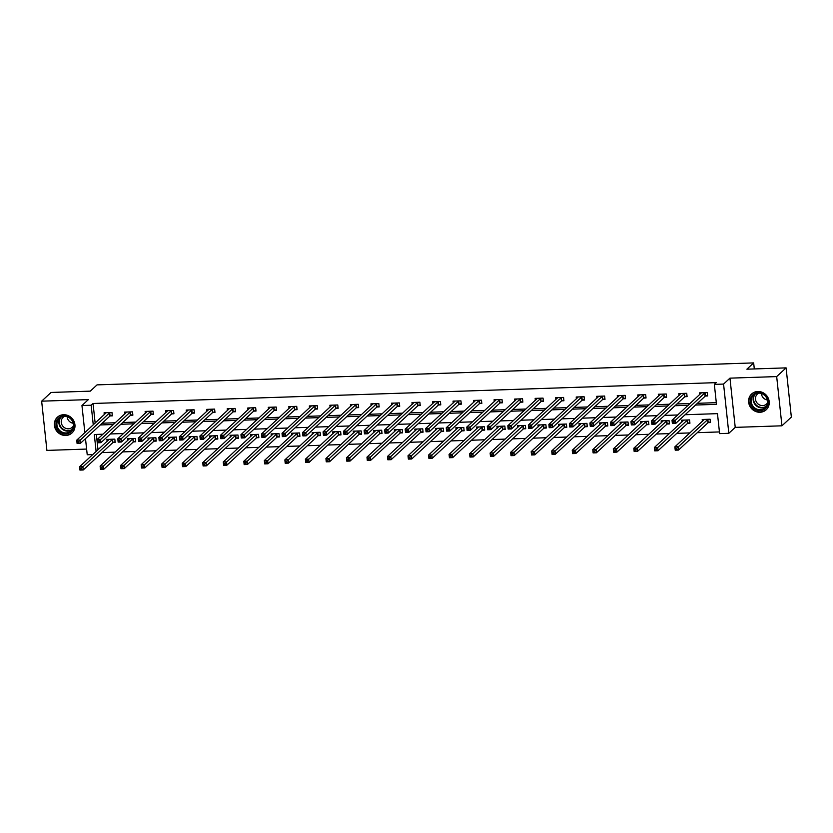 <?xml version="1.0" encoding="UTF-8"?>
<svg xmlns="http://www.w3.org/2000/svg" width="833" height="833" viewBox="0 0 833 833"><rect width="100%" height="100%" fill="white"/><g stroke="black" fill="none" stroke-linecap="round" stroke-linejoin="round"><path stroke-width="1.25" d="M65.786 435.482A10.735 9.954 -132.8 0 0 71.961 432.983A10.735 9.954 -132.8 0 0 73.991 421.331A10.735 9.954 -132.8 0 0 63.568 414.73A10.735 9.954 -132.8 0 0 57.383 417.229A10.735 9.954 -132.8 0 0 55.363 428.87A10.735 9.954 -132.8 0 0 65.786 435.482M760.019 412.262A10.735 9.954 -132.8 0 0 766.204 409.763A10.735 9.954 -132.8 0 0 768.224 398.112A10.735 9.954 -132.8 0 0 757.801 391.5A10.735 9.954 -132.8 0 0 751.616 394.009A10.735 9.954 -132.8 0 0 749.596 405.65A10.735 9.954 -132.8 0 0 760.019 412.262M92.755 454.579L87.226 454.766L85.497 438.637M754.302 368.936L753.657 362.907L97.055 384.877L90.276 391.146L51.063 392.458L41.65 401.173L46.908 450.403L86.611 449.07M753.657 362.907L746.878 369.186L786.092 367.874L791.35 417.104L781.937 425.809L776.679 376.589L729.958 378.151L723.565 384.075L728.823 433.295L719.608 433.608L717.473 413.647L685.101 414.73M729.958 378.151L735.227 427.371L781.937 425.809M735.227 427.371L728.823 433.295M102.022 452.59L115.162 452.142M122.555 451.903L135.696 451.465M143.078 451.215L156.219 450.778M163.601 450.528L176.742 450.091M184.135 449.841L197.275 449.404M204.658 449.154L217.798 448.716M225.191 448.466L238.321 448.029M245.714 447.779L258.855 447.342M266.237 447.092L279.378 446.655M286.771 446.405L299.911 445.967M307.294 445.717L320.434 445.28M327.817 445.03L340.957 444.593M348.35 444.343L361.491 443.906M368.873 443.656L382.014 443.218M389.407 442.969L402.547 442.531M409.93 442.292L423.07 441.844M430.453 441.605L443.593 441.157M450.986 440.917L464.127 440.47M471.509 440.23L484.65 439.782M492.043 439.543L505.173 439.106M512.566 438.856L525.706 438.418M533.089 438.168L546.229 437.731M553.622 437.481L566.763 437.044M574.145 436.794L587.286 436.357M594.668 436.107L607.809 435.669M615.202 435.42L628.342 434.982M635.725 434.732L648.865 434.295M656.258 434.045L669.388 433.608M676.781 433.358L689.922 432.921M697.304 432.671L719.431 431.931M786.092 367.874L776.679 376.589M96.357 434.43L97.992 449.726M708.331 422.623L710.466 422.55L710.112 419.228L702.209 419.488L702.406 421.363M687.808 423.31L689.932 423.237L689.578 419.915L681.686 420.176L681.883 422.05M667.275 423.997L669.409 423.924L669.055 420.603L661.163 420.863L661.36 422.737M646.752 424.684L648.886 424.611L648.522 421.29L640.629 421.55L640.827 423.424M626.229 425.371L628.353 425.299L627.999 421.977L620.106 422.237L620.304 424.112M605.695 426.059L607.83 425.986L607.476 422.664L599.573 422.925L599.781 424.799M585.172 426.746L587.296 426.673L586.942 423.351L579.05 423.612L579.247 425.476M564.639 427.433L566.773 427.36L566.419 424.039L558.526 424.299L558.724 426.163M544.116 428.12L546.25 428.047L545.886 424.726L537.993 424.986L538.191 426.85M523.593 428.808L525.717 428.735L525.363 425.403L517.47 425.673L517.668 427.537M503.059 429.495L505.194 429.422L504.84 426.09L496.937 426.361L497.145 428.224M482.536 430.182L484.66 430.109L484.306 426.777L476.414 427.048L476.611 428.912M462.013 430.869L464.137 430.796L463.783 427.464L455.89 427.735L456.088 429.599M441.48 431.546L443.614 431.484L443.26 428.152L435.357 428.422L435.565 430.286M420.957 432.233L423.081 432.171L422.727 428.839L414.834 429.11L415.032 430.973M400.423 432.921L402.558 432.858L402.204 429.526L394.311 429.786L394.509 431.661M379.9 433.608L382.035 433.535L381.67 430.213L373.778 430.474L373.975 432.348M359.377 434.295L361.501 434.222L361.147 430.9L353.254 431.161L353.452 433.035M338.844 434.982L340.978 434.909L340.624 431.588L332.721 431.848L332.929 433.722M318.321 435.669L320.445 435.597L320.091 432.275L312.198 432.535L312.396 434.409M297.787 436.357L299.922 436.284L299.568 432.962L291.675 433.222L291.873 435.097M277.264 437.044L279.399 436.971L279.045 433.649L271.141 433.91L271.339 435.784M256.741 437.731L258.865 437.658L258.511 434.337L250.618 434.597L250.816 436.471M236.208 438.418L238.342 438.345L237.988 435.024L230.095 435.284L230.293 437.158M215.685 439.106L217.819 439.033L217.455 435.711L209.562 435.971L209.76 437.835M195.161 439.793L197.286 439.72L196.932 436.398L189.039 436.659L189.237 438.522M174.628 440.48L176.763 440.407L176.409 437.075L168.505 437.346L168.714 439.21M154.105 441.167L156.229 441.094L155.875 437.762L147.982 438.033L148.18 439.897M133.572 441.854L135.706 441.782L135.352 438.45L127.459 438.72L127.657 440.584M113.049 442.542L115.183 442.469L114.819 439.137L106.926 439.408L107.124 441.271M695.576 405.036L716.484 404.338L714.35 384.377L716.234 382.639L93.057 403.484L95.149 423.112M102.178 423.206L115.318 422.768M122.701 422.518L135.841 422.081M143.224 421.831L156.365 421.394M163.757 421.144L176.898 420.707M184.28 420.457L197.421 420.019M204.814 419.77L217.954 419.332M225.337 419.082L238.477 418.645M245.86 418.405L259.001 417.958M266.393 417.718L279.534 417.271M286.916 417.031L300.057 416.583M307.439 416.344L320.58 415.896M327.973 415.657L341.114 415.219M348.496 414.969L361.637 414.532M369.029 414.282L382.17 413.845M389.552 413.595L402.693 413.158M410.075 412.908L423.216 412.47M430.609 412.22L443.75 411.783M451.132 411.533L464.273 411.096M471.665 410.846L484.796 410.409M492.188 410.159L505.329 409.721M512.712 409.472L525.852 409.034M533.245 408.784L546.386 408.347M553.768 408.097L566.909 407.66M574.291 407.41L587.432 406.973M594.824 406.733L607.965 406.285M615.348 406.046L628.488 405.598M635.881 405.359L649.022 404.911M656.404 404.671L669.545 404.224M676.927 403.984L690.068 403.547M697.46 403.297L716.307 402.662M705.489 396.019L707.623 395.946L707.259 392.624L699.366 392.884L699.564 394.748M684.965 396.706L687.09 396.633L686.736 393.301L678.843 393.572L679.041 395.436M664.432 397.393L666.567 397.32L666.213 393.988L658.309 394.259L658.518 396.123M643.909 398.08L646.033 398.007L645.679 394.675L637.786 394.946L637.984 396.81M623.376 398.768L625.51 398.695L625.156 395.363L617.263 395.633L617.461 397.497M602.853 399.455L604.987 399.382L604.633 396.05L596.73 396.321L596.928 398.184M582.329 400.132L584.454 400.069L584.1 396.737L576.207 397.008L576.405 398.872M561.796 400.819L563.931 400.756L563.577 397.424L555.684 397.685L555.882 399.559M541.273 401.506L543.408 401.433L543.043 398.112L535.15 398.372L535.348 400.246M520.75 402.193L522.874 402.12L522.52 398.799L514.627 399.059L514.825 400.933M500.216 402.88L502.351 402.808L501.997 399.486L494.094 399.746L494.302 401.621M479.693 403.568L481.818 403.495L481.464 400.173L473.571 400.434L473.769 402.308M459.16 404.255L461.295 404.182L460.941 400.86L453.048 401.121L453.246 402.995M438.637 404.942L440.772 404.869L440.407 401.548L432.514 401.808L432.712 403.682M418.114 405.629L420.238 405.556L419.884 402.235L411.991 402.495L412.189 404.369M397.58 406.317L399.715 406.244L399.361 402.922L391.458 403.182L391.666 405.057M377.057 407.004L379.182 406.931L378.828 403.609L370.935 403.87L371.133 405.733M356.534 407.691L358.659 407.618L358.305 404.297L350.412 404.557L350.61 406.421M336.001 408.378L338.136 408.305L337.781 404.973L329.878 405.244L330.087 407.108M315.478 409.065L317.602 408.993L317.248 405.661L309.355 405.931L309.553 407.795M294.944 409.753L297.079 409.68L296.725 406.348L288.832 406.619L289.03 408.482M274.421 410.44L276.556 410.367L276.192 407.035L268.299 407.306L268.497 409.17M253.898 411.127L256.023 411.054L255.669 407.722L247.776 407.993L247.974 409.857M233.365 411.804L235.5 411.741L235.145 408.409L227.242 408.68L227.451 410.544M212.842 412.491L214.966 412.429L214.612 409.097L206.719 409.367L206.917 411.231M192.308 413.178L194.443 413.116L194.089 409.784L186.196 410.044L186.394 411.919M171.785 413.866L173.92 413.793L173.566 410.471L165.663 410.731L165.861 412.606M151.262 414.553L153.387 414.48L153.033 411.158L145.14 411.419L145.338 413.293M130.729 415.24L132.863 415.167L132.509 411.846L124.617 412.106L124.815 413.98M110.206 415.927L112.34 415.854L111.976 412.533L104.083 412.793L104.281 414.667M84.862 432.639L81.957 405.536L88.36 399.611L41.65 401.173M81.957 405.536L91.172 405.223L93.265 424.861M93.057 403.484L91.172 405.223M714.35 384.377L723.565 384.075M102.959 434.212L94.296 434.493L96.118 451.465M677.708 414.98L664.567 415.417M657.185 415.667L644.044 416.104M636.651 416.354L623.511 416.792M616.128 417.041L602.988 417.479M595.605 417.729L582.465 418.166M575.072 418.416L561.931 418.853M554.549 419.103L541.408 419.54M534.026 419.79L520.885 420.228M513.492 420.478L500.352 420.915M492.969 421.165L479.829 421.602M472.436 421.852L459.295 422.289M451.913 422.539L438.772 422.977M431.39 423.216L418.249 423.664M410.856 423.903L397.716 424.351M390.333 424.591L377.193 425.038M369.8 425.278L356.67 425.725M349.277 425.965L336.136 426.402M328.754 426.652L315.613 427.09M308.22 427.339L295.08 427.777M287.697 428.027L274.557 428.464M267.174 428.714L254.034 429.151M246.641 429.401L233.5 429.838M226.118 430.088L212.977 430.526M205.584 430.776L192.444 431.213M185.061 431.463L171.921 431.9M164.538 432.15L151.398 432.587M144.005 432.837L130.864 433.275M123.482 433.524L110.341 433.962M100.293 424.955L113.434 424.507M120.816 424.268L133.957 423.82M141.35 423.581L154.49 423.133M161.873 422.893L175.013 422.446M182.396 422.206L195.536 421.769M202.929 421.519L216.07 421.082M223.452 420.832L236.593 420.394M243.986 420.144L257.116 419.707M264.509 419.457L277.649 419.02M285.032 418.77L298.172 418.333M305.565 418.083L318.706 417.645M326.088 417.395L339.229 416.958M346.611 416.708L359.752 416.271M367.145 416.021L380.285 415.584M387.668 415.334L400.808 414.896M408.201 414.647L421.331 414.209M428.724 413.959L441.865 413.522M449.247 413.272L462.388 412.835M469.781 412.595L482.921 412.148M490.304 411.908L503.444 411.46M510.827 411.221L523.967 410.773M531.36 410.534L544.501 410.086M551.883 409.846L565.024 409.409M572.417 409.159L585.557 408.722M592.94 408.472L606.08 408.035M613.463 407.785L626.603 407.347M633.996 407.098L647.137 406.66M654.519 406.41L667.66 405.973M675.053 405.723L688.183 405.286M707.54 395.186L705.124 396.206L675.667 423.456L672.377 423.57L672.023 420.238L701.501 392.812M672.627 421.654L672.023 420.238L675.313 420.134L675.667 423.456L674.084 422.945L673.949 421.613L672.627 421.654L672.772 422.987L674.084 422.945M705.135 392.687L673.949 421.613M672.377 423.57L672.772 422.987M704.343 419.416L674.865 446.852L678.156 446.738L678.51 450.07L707.967 422.81L710.382 421.8M676.927 449.549L678.51 450.07L675.23 450.174L674.865 446.852L675.615 449.601L676.927 449.549L676.792 448.227L675.469 448.269M676.792 448.227L707.977 419.301M675.615 449.601L675.23 450.174M752.001 406.348A9.288 8.622 47.2 0 1 753.938 393.978A9.288 8.622 47.2 0 1 766.422 396.852A9.288 8.622 47.2 0 1 764.486 409.232A9.288 8.622 47.2 0 1 752.001 406.348M766.079 397.029A8.601 7.976 -132.8 0 0 753.553 395.113A8.601 7.976 -132.8 0 0 752.72 405.827A8.601 7.976 -132.8 0 0 765.235 407.743A8.601 7.976 -132.8 0 0 766.079 397.029M767.432 400.038A6.768 6.279 47.2 0 1 761.404 393.53M767.651 402.672A6.768 6.279 47.2 0 1 756.708 402.506A6.768 6.279 47.2 0 1 758.79 393.114M753.022 392.937A10.662 9.892 -132.8 0 0 751.97 393.78A10.662 9.892 -132.8 0 0 750.929 407.056A10.662 9.892 -132.8 0 0 766.454 409.43A10.662 9.892 -132.8 0 0 767.37 408.451M64.016 415.844A9.288 8.622 47.2 0 1 73.856 424.528A9.288 8.622 47.2 0 1 65.932 433.806A9.288 8.622 47.2 0 1 56.092 425.122A9.288 8.622 47.2 0 1 64.016 415.844M66.057 432.962A8.601 7.976 -132.8 0 0 71.003 430.963A8.601 7.976 -132.8 0 0 72.627 421.633A8.601 7.976 -132.8 0 0 64.276 416.333A8.601 7.976 -132.8 0 0 59.32 418.343A8.601 7.976 -132.8 0 0 57.706 427.673A8.601 7.976 -132.8 0 0 66.057 432.962M73.408 425.902A6.768 6.279 47.2 0 1 61.861 424.643A6.768 6.279 47.2 0 1 64.558 416.333M58.779 416.156A10.662 9.892 -132.8 0 0 57.737 417A10.662 9.892 -132.8 0 0 55.728 428.568A10.662 9.892 -132.8 0 0 66.078 435.138A10.662 9.892 -132.8 0 0 72.221 432.65A10.662 9.892 -132.8 0 0 73.137 431.671M73.189 423.258A6.768 6.279 47.2 0 1 67.171 416.75M687.006 395.873L684.591 396.893L655.144 424.143L651.854 424.257L651.5 420.925L680.967 393.499M652.104 422.341L651.5 420.925L654.79 420.821L655.144 424.143L653.561 423.633L653.416 422.3L652.104 422.341L652.249 423.674L653.561 423.633M684.601 393.374L653.416 422.3M651.854 424.257L652.249 423.674M666.483 396.56L664.068 397.58L634.621 424.83L631.331 424.945L630.977 421.613L660.444 394.186M631.581 423.029L630.977 421.613L634.257 421.508L634.621 424.83L633.038 424.32L632.893 422.987L631.581 423.029L631.716 424.361L633.038 424.32M664.078 394.061L632.893 422.987M631.331 424.945L631.716 424.361M683.81 420.103L654.342 447.54L657.633 447.425L657.987 450.757L687.433 423.497L689.859 422.487M656.404 450.236L657.987 450.757L654.696 450.861L654.342 447.54L655.092 450.289L656.404 450.236L656.258 448.914L654.946 448.956M656.258 448.914L687.454 419.988M655.092 450.289L654.696 450.861M663.287 420.79L633.819 448.227L637.11 448.112L637.464 451.444L666.91 424.184L669.326 423.174M635.881 450.924L637.464 451.444L634.173 451.548L633.819 448.227L634.559 450.976L635.881 450.924L635.735 449.601L634.423 449.643M635.735 449.601L666.921 420.675M634.559 450.976L634.173 451.548M645.96 397.247L643.534 398.268L614.088 425.517L610.797 425.632L610.443 422.3L639.921 394.873M611.047 423.716L610.443 422.3L613.734 422.196L614.088 425.517L612.505 425.007L612.37 423.674L611.047 423.716L611.193 425.049L612.505 425.007M643.555 394.748L612.37 423.674M610.797 425.632L611.193 425.049M625.427 397.935L623.011 398.955L593.565 426.204L590.274 426.319L589.92 422.987L619.388 395.56M590.524 424.403L589.92 422.987L593.211 422.883L593.565 426.204L591.982 425.694L591.836 424.361L590.524 424.403L590.659 425.736L591.982 425.694M623.022 395.436L591.836 424.361M590.274 426.319L590.659 425.736M604.904 398.622L602.488 399.632L573.031 426.892L569.751 426.996L569.387 423.674L598.865 396.248M569.991 425.09L569.387 423.674L572.677 423.56L573.031 426.892L571.448 426.381L571.313 425.049L569.991 425.09L570.136 426.423L571.448 426.381M602.498 396.123L571.313 425.049M569.751 426.996L570.136 426.423M642.764 421.477L613.286 448.914L616.576 448.8L616.93 452.121L646.387 424.872L648.803 423.862M615.348 451.611L616.93 452.121L613.64 452.236L613.286 448.914L614.036 451.663L615.348 451.611L615.212 450.289L613.89 450.33M615.212 450.289L646.398 421.363M614.036 451.663L613.64 452.236M622.23 422.164L592.763 449.601L596.053 449.487L596.407 452.808L625.854 425.559L628.269 424.538M594.824 452.298L596.407 452.808L593.117 452.923L592.763 449.601L593.513 452.34L594.824 452.298L594.679 450.965L593.367 451.017M594.679 450.965L625.864 422.05M593.513 452.34L593.117 452.923M601.707 422.852L572.24 450.278L575.52 450.174L575.884 453.496L605.331 426.246L607.746 425.226M574.301 452.985L575.884 453.496L572.594 453.61L572.24 450.278L572.979 453.027L574.301 452.985L574.156 451.653L572.844 451.705M574.156 451.653L605.341 422.737M572.979 453.027L572.594 453.61M584.381 399.309L581.955 400.319L552.508 427.579L549.218 427.683L548.864 424.361L578.331 396.935M549.468 425.778L548.864 424.361L552.154 424.247L552.508 427.579L550.925 427.069L550.78 425.736L549.468 425.778L549.613 427.11L550.925 427.069M581.975 396.81L550.78 425.736M549.218 427.683L549.613 427.11M581.184 423.539L551.706 450.965L554.997 450.861L555.351 454.183L584.797 426.933L587.223 425.913M553.768 453.673L555.351 454.183L552.06 454.297L551.706 450.965L552.456 453.714L553.768 453.673L553.633 452.34L552.31 452.392M553.633 452.34L584.818 423.414M552.456 453.714L552.06 454.297M563.847 399.996L561.432 401.006L531.985 428.266L528.695 428.37L528.341 425.049L557.808 397.622M528.945 426.465L528.341 425.049L531.631 424.934L531.985 428.266L530.402 427.756L530.257 426.423L528.945 426.465L529.08 427.798L530.402 427.756M561.442 397.497L530.257 426.423M528.695 428.37L529.08 427.798M560.651 424.226L531.183 451.653L534.474 451.548L534.828 454.87L564.274 427.621L566.69 426.6M533.245 454.36L534.828 454.87L531.537 454.985L531.183 451.653L531.923 454.401L533.245 454.36L533.099 453.027L531.787 453.079M533.099 453.027L564.285 424.101M531.923 454.401L531.537 454.985M543.324 400.683L540.909 401.693L511.452 428.953L508.161 429.057L507.807 425.736L537.306 398.403M508.411 427.152L507.807 425.736L511.098 425.621L511.452 428.953L509.869 428.443L509.734 427.11L508.411 427.152L508.557 428.485L509.869 428.443M540.919 398.184L509.734 427.11M508.161 429.057L508.557 428.485M540.128 424.913L510.65 452.34L513.94 452.236L514.294 455.557L543.751 428.308L546.167 427.287M512.712 455.047L514.294 455.557L511.014 455.672L510.65 452.34L511.4 455.089L512.712 455.047L512.576 453.714L511.254 453.756M512.576 453.714L543.762 424.788M511.4 455.089L511.014 455.672M522.791 401.371L520.375 402.381L490.929 429.641L487.638 429.745L487.284 426.423L516.752 398.997M487.888 427.839L487.284 426.423L490.575 426.309L490.929 429.641L489.346 429.13L489.2 427.798L487.888 427.839L488.034 429.172L489.346 429.13M520.386 398.872L489.2 427.798M487.638 429.745L488.034 429.172M519.594 425.601L490.127 453.027L493.417 452.923L493.771 456.245L523.218 428.995L525.633 427.975M492.188 455.734L493.771 456.245L490.481 456.359L490.127 453.027L490.876 455.776L492.188 455.734L492.043 454.401L490.731 454.443M492.043 454.401L523.239 425.476M490.876 455.776L490.481 456.359M502.268 402.058L499.852 403.068L470.406 430.328L467.115 430.432L466.761 427.11L496.229 399.673M467.365 428.526L466.761 427.11L470.041 426.996L470.406 430.328L468.823 429.807L468.677 428.485L467.365 428.526L467.5 429.859L468.823 429.807M499.862 399.559L468.677 428.485M467.115 430.432L467.5 429.859M499.071 426.288L469.604 453.714L472.894 453.61L473.248 456.932L502.695 429.682L505.11 428.662M471.665 456.422L473.248 456.932L469.958 457.046L469.604 453.714L470.343 456.463L471.665 456.422L471.52 455.089L470.208 455.13M471.52 455.089L502.705 426.163M470.343 456.463L469.958 457.046M481.745 402.745L479.319 403.755L449.872 431.015L446.582 431.119L446.228 427.798L475.705 400.361M446.832 429.214L446.228 427.798L449.518 427.683L449.872 431.015L448.289 430.494L448.154 429.172L446.832 429.214L446.977 430.546L448.289 430.494M479.339 400.246L448.154 429.172M446.582 431.119L446.977 430.546M478.548 426.975L449.07 454.401L452.361 454.297L452.715 457.619L482.172 430.369L484.587 429.349M451.132 457.109L452.715 457.619L449.424 457.734L449.07 454.401L449.82 457.15L451.132 457.109L450.997 455.776L449.674 455.818M450.997 455.776L482.182 426.85M449.82 457.15L449.424 457.734M461.211 403.432L458.796 404.442L429.349 431.702L426.059 431.806L425.705 428.485L455.172 401.048M426.309 429.901L425.705 428.485L428.995 428.37L429.349 431.702L427.766 431.182L427.621 429.859L426.309 429.901L426.444 431.234L427.766 431.182M458.806 400.933L427.621 429.859M426.059 431.806L426.444 431.234M458.015 427.662L428.547 455.089L431.838 454.985L432.192 458.306L461.638 431.057L464.054 430.036M430.609 457.796L432.192 458.306L428.901 458.421L428.547 455.089L429.297 457.838L430.609 457.796L430.463 456.463L429.151 456.505M430.463 456.463L461.649 427.537M429.297 457.838L428.901 458.421M440.688 404.12L438.273 405.13L408.816 432.379L405.536 432.494L405.171 429.172L434.649 401.735M405.775 430.588L405.171 429.172L408.462 429.057L408.816 432.379L407.233 431.869L407.098 430.546L405.775 430.588L405.921 431.921L407.233 431.869M438.283 401.621L407.098 430.546M405.536 432.494L405.921 431.921M437.492 428.349L408.014 455.776L411.304 455.661L411.669 458.993L441.115 431.733L443.531 430.723M410.075 458.483L411.669 458.993L408.378 459.098L408.014 455.776L408.764 458.525L410.075 458.483L409.94 457.15L408.618 457.192M409.94 457.15L441.126 428.224M408.764 458.525L408.378 459.098M420.155 404.796L417.739 405.817L388.293 433.066L385.002 433.181L384.648 429.859L414.116 402.422M385.252 431.275L384.648 429.859L387.939 429.745L388.293 433.066L386.71 432.556L386.564 431.223L385.252 431.275L385.398 432.598L386.71 432.556M417.76 402.308L386.564 431.223M385.002 433.181L385.398 432.598M416.969 429.037L387.491 456.463L390.781 456.349L391.135 459.681L420.582 432.421L423.008 431.411M389.552 459.17L391.135 459.681L387.845 459.785L387.491 456.463L388.24 459.212L389.552 459.17L389.407 457.838L388.095 457.879M389.407 457.838L420.603 428.912M388.24 459.212L387.845 459.785M399.632 405.484L397.216 406.504L367.769 433.754L364.479 433.868L364.125 430.536L393.593 403.11M364.729 431.963L364.125 430.536L367.415 430.432L367.769 433.754L366.187 433.243L366.041 431.911L364.729 431.963L364.864 433.285L366.187 433.243M397.226 402.995L366.041 431.911M364.479 433.868L364.864 433.285M396.435 429.724L366.968 457.15L370.258 457.036L370.612 460.368L400.059 433.108L402.474 432.098M369.029 459.858L370.612 460.368L367.322 460.472L366.968 457.15L367.707 459.899L369.029 459.858L368.884 458.525L367.572 458.566M368.884 458.525L400.069 429.599M367.707 459.899L367.322 460.472M379.109 406.171L376.693 407.191L347.236 434.441L343.946 434.555L343.592 431.223L373.069 403.797M344.196 432.65L343.592 431.223L346.882 431.119L347.236 434.441L345.653 433.931L345.518 432.598L344.196 432.65L344.341 433.972L345.653 433.931M376.703 403.672L345.518 432.598M343.946 434.555L344.341 433.972M375.912 430.411L346.434 457.838L349.725 457.723L350.079 461.055L379.536 433.795L381.951 432.785M348.496 460.545L350.079 461.055L346.788 461.159L346.434 457.838L347.184 460.587L348.496 460.545L348.361 459.212L347.038 459.254M348.361 459.212L379.546 430.286M347.184 460.587L346.788 461.159M358.575 406.858L356.16 407.878L326.713 435.128L323.423 435.243L323.069 431.911L352.536 404.484M323.673 433.337L323.069 431.911L326.359 431.806L326.713 435.128L325.13 434.618L324.985 433.285L323.673 433.337L323.818 434.659L325.13 434.618M356.17 404.359L324.985 433.285M323.423 435.243L323.818 434.659M355.379 431.098L325.911 458.525L329.202 458.41L329.556 461.742L359.002 434.482L361.418 433.472M327.973 461.232L329.556 461.742L326.265 461.846L325.911 458.525L326.661 461.274L327.973 461.232L327.827 459.899L326.515 459.941M327.827 459.899L359.023 430.973M326.661 461.274L326.265 461.846M338.052 407.545L335.637 408.566L306.19 435.815L302.9 435.93L302.535 432.598L332.013 405.171M303.139 434.014L302.535 432.598L305.826 432.494L306.19 435.815L304.597 435.305L304.462 433.972L303.139 434.014L303.285 435.347L304.597 435.305M335.647 405.046L304.462 433.972M302.9 435.93L303.285 435.347M334.856 431.775L305.388 459.212L308.668 459.098L309.033 462.43L338.479 435.17L340.895 434.16M307.45 461.909L309.033 462.43L305.742 462.534L305.388 459.212L306.127 461.961L307.45 461.909L307.304 460.587L305.992 460.628M307.304 460.587L338.49 431.661M306.127 461.961L305.742 462.534M317.529 408.232L315.103 409.253L285.657 436.502L282.366 436.617L282.012 433.285L311.49 405.858M282.616 434.701L282.012 433.285L285.303 433.181L285.657 436.502L284.074 435.992L283.928 434.659L282.616 434.701L282.762 436.034L284.074 435.992M315.124 405.733L283.928 434.659M282.366 436.617L282.762 436.034M314.333 432.462L284.855 459.899L288.145 459.785L288.499 463.117L317.946 435.857L320.372 434.847M286.916 462.596L288.499 463.117L285.209 463.221L284.855 459.899L285.604 462.648L286.916 462.596L286.781 461.274L285.459 461.315M286.781 461.274L317.967 432.348M285.604 462.648L285.209 463.221M296.996 408.92L294.58 409.94L265.133 437.19L261.843 437.304L261.489 433.972L290.956 406.546M262.093 435.388L261.489 433.972L264.779 433.868L265.133 437.19L263.551 436.679L263.405 435.347L262.093 435.388L262.228 436.721L263.551 436.679M294.59 406.421L263.405 435.347M261.843 437.304L262.228 436.721M293.799 433.15L264.332 460.587L267.622 460.472L267.976 463.804L297.423 436.544L299.838 435.534M266.393 463.283L267.976 463.804L264.686 463.908L264.332 460.587L265.071 463.335L266.393 463.283L266.248 461.961L264.936 462.003M266.248 461.961L297.433 433.035M265.071 463.335L264.686 463.908M276.473 409.607L274.057 410.627L244.6 437.877L241.31 437.991L240.956 434.659L270.433 407.233M241.56 436.076L240.956 434.659L244.246 434.555L244.6 437.877L243.017 437.367L242.882 436.034L241.56 436.076L241.705 437.408L243.017 437.367M274.067 407.108L242.882 436.034M241.31 437.991L241.705 437.408M273.276 433.837L243.798 461.274L247.089 461.159L247.443 464.481L276.9 437.231L279.315 436.221M245.86 463.971L247.443 464.481L244.163 464.595L243.798 461.274L244.548 464.023L245.86 463.971L245.725 462.648L244.402 462.69M245.725 462.648L276.91 433.722M244.548 464.023L244.163 464.595M255.939 410.294L253.524 411.304L224.077 438.564L220.787 438.679L220.433 435.347L249.9 407.92M221.037 436.763L220.433 435.347L223.723 435.243L224.077 438.564L222.494 438.054L222.349 436.721L221.037 436.763L221.182 438.096L222.494 438.054M253.544 407.795L222.349 436.721M220.787 438.679L221.182 438.096M252.743 434.524L223.275 461.961L226.566 461.846L226.92 465.168L256.366 437.919L258.792 436.898M225.337 464.658L226.92 465.168L223.629 465.283L223.275 461.961L224.025 464.699L225.337 464.658L225.191 463.325L223.879 463.377M225.191 463.325L256.387 434.409M224.025 464.699L223.629 465.283M235.416 410.981L233.001 411.991L203.554 439.251L200.264 439.355L199.91 436.034L229.377 408.607M200.514 437.45L199.91 436.034L203.19 435.919L203.554 439.251L201.971 438.741L201.825 437.408L200.514 437.45L200.649 438.783L201.971 438.741M233.011 408.482L201.825 437.408M200.264 439.355L200.649 438.783M232.22 435.211L202.752 462.638L206.043 462.534L206.397 465.855L235.843 438.606L238.259 437.585M204.814 465.345L206.397 465.855L203.106 465.97L202.752 462.638L203.491 465.387L204.814 465.345L204.668 464.012L203.356 464.064M204.668 464.012L235.854 435.086M203.491 465.387L203.106 465.97M214.893 411.669L212.467 412.679L183.021 439.939L179.73 440.043L179.376 436.721L208.875 409.367M179.98 438.137L179.376 436.721L182.666 436.607L183.021 439.939L181.438 439.428L181.302 438.096L179.98 438.137L180.126 439.47L181.438 439.428M212.488 409.17L181.302 438.096M179.73 440.043L180.126 439.47M211.697 435.898L182.219 463.325L185.509 463.221L185.863 466.542L215.32 439.293L217.736 438.273M184.28 466.032L185.863 466.542L182.573 466.657L182.219 463.325L182.968 466.074L184.28 466.032L184.145 464.699L182.823 464.752M184.145 464.699L215.331 435.774M182.968 466.074L182.573 466.657M194.36 412.356L191.944 413.366L162.497 440.626L159.207 440.73L158.853 437.408L188.32 409.982M159.457 438.824L158.853 437.408L162.143 437.294L162.497 440.626L160.915 440.116L160.769 438.783L159.457 438.824L159.592 440.157L160.915 440.116M191.954 409.857L160.769 438.783M159.207 440.73L159.592 440.157M191.163 436.586L161.696 464.012L164.986 463.908L165.34 467.23L194.787 439.98L197.202 438.96M163.757 466.719L165.34 467.23L162.05 467.344L161.696 464.012L162.445 466.761L163.757 466.719L163.612 465.387L162.3 465.439M163.612 465.387L194.797 436.461M162.445 466.761L162.05 467.344M173.837 413.043L171.421 414.053L141.964 441.313L138.684 441.417L138.32 438.096L167.797 410.669M138.924 439.512L138.32 438.096L141.61 437.981L141.964 441.313L140.381 440.803L140.246 439.47L138.924 439.512L139.069 440.844L140.381 440.803M171.431 410.544L140.246 439.47M138.684 441.417L139.069 440.844M170.64 437.273L141.173 464.699L144.453 464.595L144.817 467.917L174.264 440.667L176.679 439.647M143.234 467.407L144.817 467.917L141.527 468.031L141.173 464.699L141.912 467.448L143.234 467.407L143.089 466.074L141.777 466.116M143.089 466.074L174.274 437.148M141.912 467.448L141.527 468.031M153.314 413.73L150.888 414.74L121.441 442L118.151 442.104L117.797 438.783L147.264 411.356M118.401 440.199L117.797 438.783L121.087 438.668L121.441 442L119.858 441.49L119.713 440.157L118.401 440.199L118.546 441.532L119.858 441.49M150.908 411.231L119.713 440.157M118.151 442.104L118.546 441.532M150.117 437.96L120.639 465.387L123.93 465.283L124.284 468.604L153.73 441.355L156.156 440.334M122.701 468.094L124.284 468.604L120.993 468.719L120.639 465.387L121.389 468.136L122.701 468.094L122.566 466.761L121.243 466.803M122.566 466.761L153.751 437.835M121.389 468.136L120.993 468.719M132.78 414.418L130.364 415.428L100.918 442.687L97.628 442.792L97.274 439.47L126.741 412.033M97.877 440.886L97.274 439.47L100.564 439.355L100.918 442.687L99.335 442.167L99.189 440.844L97.877 440.886L98.013 442.219L99.335 442.167M130.375 411.919L99.189 440.844M97.628 442.792L98.013 442.219M129.584 438.647L100.116 466.074L103.407 465.97L103.761 469.291L133.207 442.042L135.623 441.021M102.178 468.781L103.761 469.291L100.47 469.406L100.116 466.074L100.855 468.823L102.178 468.781L102.032 467.448L100.72 467.49M102.032 467.448L133.218 438.522M100.855 468.823L100.47 469.406M112.257 415.105L109.841 416.115L80.385 443.375L77.094 443.479L76.74 440.157L106.218 412.72M77.344 441.573L76.74 440.157L80.03 440.043L80.385 443.375L78.802 442.854L78.666 441.532L77.344 441.573L77.49 442.906L78.802 442.854M109.852 412.606L78.666 441.532M77.094 443.479L77.49 442.906M109.081 439.428L79.583 466.761L82.873 466.657L83.227 469.979L112.684 442.729L115.1 441.709M81.644 469.468L83.227 469.979L79.947 470.093L79.583 466.761L80.332 469.51L81.644 469.468L81.509 468.136L80.187 468.177M81.509 468.136L112.694 439.21M80.332 469.51L79.947 470.093M704.999 392.749L705.353 396.071M704.76 392.874L705.124 396.206M707.967 422.81L707.613 419.488M708.196 422.675L707.842 419.353M766.141 406.743A8.601 7.976 47.2 0 1 754.688 404.005A8.601 7.976 47.2 0 1 754.625 394.301M755.364 393.884A8.32 7.716 -132.8 0 0 755.094 403.693A8.32 7.716 -132.8 0 0 766.61 406.035M71.909 429.963A8.601 7.976 47.2 0 1 68.014 431.15A8.601 7.976 47.2 0 1 59.986 426.496A8.601 7.976 47.2 0 1 60.392 417.52M61.132 417.104A8.32 7.716 -132.8 0 0 60.278 425.944A8.32 7.716 -132.8 0 0 68.171 430.703A8.32 7.716 -132.8 0 0 72.377 429.255M684.476 393.426L684.83 396.758M684.237 393.561L684.591 396.893M663.943 394.113L664.297 397.445M663.714 394.248L664.068 397.58M687.433 423.497L687.079 420.176M687.673 423.362L687.319 420.04M666.91 424.184L666.556 420.863M667.15 424.049L666.785 420.727M643.42 394.8L643.774 398.132M643.18 394.936L643.534 398.268M622.897 395.488L623.251 398.82M622.657 395.623L623.011 398.955M602.363 396.175L602.717 399.507M602.134 396.31L602.488 399.632M646.387 424.872L646.023 421.55M646.616 424.736L646.262 421.415M625.854 425.559L625.5 422.237M626.093 425.424L625.739 422.102M605.331 426.246L604.977 422.914M605.56 426.111L605.206 422.789M581.84 396.862L582.194 400.194M581.601 396.997L581.955 400.319M584.797 426.933L584.443 423.601M585.037 426.798L584.683 423.476M561.307 397.549L561.671 400.881M561.078 397.685L561.432 401.006M564.274 427.621L563.92 424.289M564.514 427.485L564.16 424.164M540.784 398.236L541.138 401.558M540.544 398.372L540.909 401.693M543.751 428.308L543.397 424.976M543.98 428.172L543.626 424.851M520.261 398.924L520.615 402.245M520.021 399.059L520.375 402.381M523.218 428.995L522.864 425.663M523.457 428.86L523.103 425.528M499.727 399.611L500.081 402.933M499.498 399.746L499.852 403.068M502.695 429.682L502.341 426.35M502.934 429.547L502.57 426.215M479.204 400.298L479.558 403.62M478.965 400.434L479.319 403.755M482.172 430.369L481.807 427.037M482.401 430.234L482.047 426.902M458.681 400.985L459.035 404.307M458.442 401.121L458.796 404.442M461.638 431.057L461.284 427.725M461.878 430.921L461.524 427.589M438.148 401.673L438.502 404.994M437.919 401.808L438.273 405.13M441.115 431.733L440.761 428.412M441.344 431.609L440.99 428.277M417.625 402.36L417.979 405.681M417.385 402.495L417.739 405.817M420.582 432.421L420.228 429.099M420.821 432.296L420.467 428.964M397.091 403.047L397.456 406.369M396.862 403.172L397.216 406.504M400.059 433.108L399.705 429.786M400.298 432.983L399.944 429.651M376.568 403.734L376.922 407.056M376.329 403.859L376.693 407.191M379.536 433.795L379.171 430.474M379.765 433.66L379.411 430.338M356.045 404.421L356.399 407.743M355.806 404.546L356.16 407.878M359.002 434.482L358.648 431.161M359.242 434.347L358.888 431.025M335.512 405.098L335.866 408.43M335.283 405.234L335.637 408.566M338.479 435.17L338.125 431.848M338.708 435.034L338.354 431.713M314.989 405.786L315.343 409.118M314.749 405.921L315.103 409.253M317.946 435.857L317.592 432.535M318.185 435.721L317.831 432.4M294.455 406.473L294.82 409.805M294.226 406.608L294.58 409.94M297.423 436.544L297.069 433.222M297.662 436.409L297.308 433.087M273.932 407.16L274.286 410.492M273.693 407.295L274.057 410.627M276.9 437.231L276.546 433.91M277.129 437.096L276.775 433.774M253.409 407.847L253.763 411.179M253.17 407.983L253.524 411.304M256.366 437.919L256.012 434.597M256.606 437.783L256.252 434.462M232.876 408.534L233.23 411.866M232.646 408.67L233.001 411.991M235.843 438.606L235.489 435.274M236.083 438.47L235.718 435.149M212.353 409.222L212.707 412.554M212.113 409.357L212.467 412.679M215.32 439.293L214.956 435.961M215.549 439.158L215.195 435.836M191.829 409.909L192.184 413.241M191.59 410.044L191.944 413.366M194.787 439.98L194.433 436.648M195.026 439.845L194.672 436.523M171.296 410.596L171.65 413.918M171.067 410.731L171.421 414.053M174.264 440.667L173.91 437.335M174.493 440.532L174.139 437.2M150.773 411.283L151.127 414.605M150.534 411.419L150.888 414.74M153.73 441.355L153.376 438.023M153.97 441.219L153.616 437.887M130.24 411.971L130.604 415.292M130.01 412.106L130.364 415.428M133.207 442.042L132.853 438.71M133.447 441.906L133.093 438.575M109.717 412.658L110.071 415.979M109.477 412.793L109.841 416.115M112.684 442.729L112.33 439.397M112.913 442.594L112.559 439.262M766.454 409.43L766.974 408.941M751.97 393.78L752.491 393.291M57.737 417L58.258 416.51M72.221 432.65L72.742 432.171"/></g></svg>
